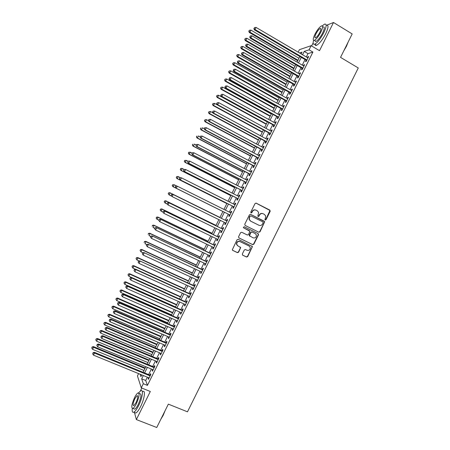 <?xml version="1.0" encoding="UTF-8"?>
<svg xmlns="http://www.w3.org/2000/svg" width="450" height="450" viewBox="0 0 450 450"><rect width="100%" height="100%" fill="white"/><g stroke="black" fill="none" stroke-linecap="round" stroke-linejoin="round"><path stroke-width="0.67" d="M265.185 220.05L265.989 219.757L270.197 211.281L269.837 210.105L256.191 203.164L255.026 203.58L250.791 212.107L251.049 212.94L251.865 212.648L252.411 211.545C253.333 210.06 254.571 209.616 256.129 210.212L257.271 210.786L258.615 212.389L257.844 216.152L258.137 216.506L258.947 216.214L259.493 215.111C260.415 213.638 261.647 213.193 263.194 213.778L264.324 214.352L265.641 215.893L265.477 218.126L264.932 219.223L265.185 220.05M265.089 219.988L265.719 219.639L269.966 210.465L255.966 203.091M250.965 212.889L252.411 211.545M258.047 216.45L259.493 215.111M242.314 254.014L242.679 255.178L246.532 257.034L247.686 256.607L252.428 246.566L238.236 239.316L237.071 239.743L232.29 249.801L232.74 250.391L237.431 252.653L238.596 252.219L240.683 247.573L237.915 245.88L236.717 244.333C236.768 242.055 237.876 241.144 240.041 241.594L249.103 246.009L250.268 247.455C250.279 249.767 249.182 250.706 246.982 250.279L245.475 249.547L244.316 249.975L242.314 254.014M147.352 377.19L145.71 380.492L147.426 385.397L143.319 383.726L141.278 387.844L137.441 375.947L138.6 373.607M298.159 52.172L299.391 49.691L311.13 45.692L319.511 50.676L333.501 22.5L352.187 33.93L340.543 57.375L358.273 67.961L187.481 411.817L168.345 404.139L156.741 427.5L136.361 419.569L150.306 391.489L141.278 387.844M311.13 45.692L309.082 49.821L304.228 51.407L302.563 54.759M147.426 385.397L312.902 52.082L309.082 49.821M258.846 232.234L259.999 231.812L264.724 221.715L250.627 214.357L249.469 214.779L244.761 224.252L245.132 225.433L258.846 232.234L259.74 231.683L264.403 222.289L264.049 221.113L250.481 214.301M258.514 234.804L253.845 244.209L252.686 244.637L238.933 237.915L238.567 236.734L240.576 232.678L241.746 232.256L247.337 235.007L248.496 234.585L249.896 231.261L243.647 227.846L243.338 227.464L244.204 226.727L258.154 233.629L258.514 234.804L258.255 234.669L253.592 244.063L253.845 244.209M134.454 412.493L136.361 419.569M333.501 22.5L326.858 25.138M306.146 60.21L305.443 61.633L306.248 61.408L308.678 56.509L307.868 56.751L307.434 57.623M302.108 68.349L301.399 69.773L302.192 69.57L304.622 64.671L303.823 64.89L303.379 65.79M298.069 76.483L297.36 77.906L298.142 77.732L300.572 72.832L299.784 73.024L299.323 73.952M294.03 84.623L293.321 86.046L294.086 85.894L296.516 81L295.746 81.163L295.273 82.119M289.991 92.756L289.282 94.179L290.036 94.056L292.466 89.162L291.707 89.297L291.218 90.281M285.952 100.89L285.244 102.313L285.986 102.218L288.416 97.324L287.668 97.431L287.168 98.443M281.914 109.024L281.211 110.447L281.931 110.379L284.366 105.48L283.629 105.564L283.112 106.611M277.875 117.157L277.172 118.581L277.881 118.536L280.311 113.642L279.591 113.698L279.062 114.772M273.842 125.291L273.133 126.714L273.831 126.698L276.261 121.804L275.558 121.832L275.012 122.934M269.803 133.425L269.094 134.848L269.781 134.854L272.211 129.96L271.519 129.966L270.956 131.091M265.764 141.553L265.061 142.976L265.731 143.016L268.161 138.122L267.48 138.099L266.906 139.252M261.731 149.687L261.023 151.11L261.681 151.172L264.111 146.278L263.447 146.227L262.856 147.414M257.692 157.815L256.984 159.238L257.631 159.328L260.061 154.434L259.408 154.361L258.806 155.571M253.654 165.949L252.951 167.366L253.581 167.484L256.011 162.591L255.369 162.489L254.756 163.732M249.621 174.077L248.912 175.5L249.536 175.641L251.961 170.747L251.336 170.623L250.706 171.889M245.588 182.205L244.879 183.628L245.486 183.797L247.916 178.903L247.297 178.751L246.656 180.045M241.549 190.333L240.846 191.756L241.436 191.947L243.866 187.059L243.264 186.879L242.606 188.201M237.516 198.461L236.807 199.884L237.386 200.104L239.816 195.21L239.231 195.007L238.556 196.357M233.482 206.589L232.774 208.007L233.342 208.26L235.772 203.366L235.192 203.13L234.506 204.514M229.444 214.712L228.741 216.135L229.292 216.411L231.722 211.517L231.159 211.258L230.462 212.67M225.399 222.862L224.708 224.263L225.248 224.561L227.678 219.673L227.126 219.386L226.423 220.809M221.355 231.019L220.674 232.386L221.197 232.712L223.627 227.824L223.093 227.509L222.384 228.932M217.305 239.169L216.641 240.508L217.153 240.862L219.583 235.974L219.06 235.637L218.351 237.06M213.261 247.32L212.608 248.636L213.109 249.013L215.533 244.125L215.027 243.759L214.318 245.183M209.211 255.471L208.575 256.759L209.059 257.164L211.489 252.276L210.994 251.882L210.285 253.305M205.166 263.627L204.542 264.881L205.014 265.314L207.444 260.426L206.961 260.004L206.257 261.428M201.116 271.778L200.509 273.004L200.97 273.459L203.4 268.571L202.928 268.127L202.224 269.55M197.072 279.923L196.476 281.126L196.926 281.61L199.35 276.722L198.894 276.249L198.191 277.673M193.028 288.073L192.448 289.243L192.881 289.755L195.306 284.867L194.867 284.372L194.158 285.795M188.983 296.224L188.415 297.366L188.837 297.906L191.261 293.017L190.834 292.494L190.125 293.912M184.933 304.374L184.382 305.483L184.792 306.051L187.217 301.162L186.801 300.611L186.097 302.034M180.889 312.519L180.354 313.605L180.748 314.196L183.172 309.308L182.773 308.734L182.064 310.151M176.844 320.664L176.321 321.722L176.704 322.341L179.134 317.452L178.74 316.851L178.037 318.274M172.8 328.815L172.294 329.839L172.659 330.486L175.089 325.598L174.713 324.968L174.004 326.391M168.756 336.96L168.261 337.956L168.621 338.631L171.045 333.743L170.679 333.084L169.976 334.507M164.717 345.105L164.233 346.072L164.576 346.77L167.001 341.887L166.652 341.201L165.943 342.624M160.672 353.25L160.206 354.189L160.532 354.915L162.962 350.027L162.619 349.318L161.916 350.741M156.628 361.395L156.172 362.306L156.493 363.054L158.917 358.172L158.591 357.435L157.888 358.858M152.584 369.534L152.145 370.423L152.449 371.199L154.873 366.311L154.564 365.552L153.861 366.969M312.902 52.082L307.98 53.623L306.321 56.97M305.038 59.557L302.265 65.138M300.994 67.697L298.209 73.311M296.955 75.842L294.154 81.478M292.911 83.981L290.098 89.646M288.872 92.121L286.043 97.813M284.833 100.26L281.993 105.981M280.789 108.399L277.937 114.148M276.75 116.533L273.881 122.31M272.711 124.672L269.831 130.477M268.673 132.806L265.776 138.639M264.634 140.946L261.72 146.807M260.595 149.079L257.67 154.969M256.556 157.213L253.62 163.131M252.518 165.347L249.564 171.292M248.479 173.481L245.514 179.454M244.44 181.614L241.464 187.616M240.407 189.748L237.409 195.778M236.368 197.876L233.359 203.934M232.329 206.01L229.309 212.096M228.296 214.138L225.27 220.236M224.246 222.294L221.231 228.369M220.196 230.451L217.198 236.498M216.146 238.607L213.159 244.626M212.096 246.769L209.126 252.754M208.052 254.919L205.093 260.882M204.002 263.076L201.06 269.004M199.952 271.232L197.021 277.132M195.902 279.388L192.988 285.255M191.857 287.539L188.955 293.383M187.808 295.695L184.922 301.506M183.763 303.846L180.889 309.628M179.713 311.996L176.856 317.751M175.669 320.147L172.828 325.873M171.624 328.298L168.795 333.996M167.574 336.448L164.762 342.118M163.53 344.599L160.729 350.241M159.486 352.749L156.701 358.358M155.441 360.894L152.668 366.48M151.397 369.045L148.641 374.597M148.545 377.679L148.118 378.534L148.41 379.339L150.834 374.456L150.536 373.669L149.828 375.086M141.801 388.058L140.355 390.966M313.132 42.936L311.619 45.979M143.319 375.542L141.683 378.849L143.319 383.726M301.275 57.352L298.502 62.944M297.225 65.509L294.435 71.128M293.181 73.665L290.374 79.307M289.131 81.816L286.312 87.491M285.081 89.972L282.251 95.676M281.036 98.123L278.19 103.854M276.986 106.279L274.129 112.039M272.942 114.429L270.067 120.218M268.898 122.58L266.006 128.396M264.847 130.731L261.951 136.575M260.803 138.881L257.889 144.754M256.759 147.032L253.828 152.933M252.714 155.183L249.767 161.106M248.664 163.328L245.711 169.284M244.62 171.478L241.65 177.458M240.576 179.623L237.594 185.636M236.531 187.768L233.533 193.809M232.493 195.913L229.477 201.982M228.448 204.064L225.422 210.156M224.404 212.203L221.372 218.312M220.348 220.376L217.328 226.457M216.292 228.544L213.289 234.602M212.237 236.717L209.244 242.741M208.181 244.89L205.2 250.886M204.126 253.058L201.161 259.026M200.07 261.231L197.117 267.165M196.014 269.398L193.078 275.31M191.959 277.566L189.039 283.449M187.903 285.733L185.001 291.589M183.847 293.901L180.956 299.723M179.792 302.068L176.917 307.862M175.742 310.236L172.879 316.001M171.686 318.397L168.84 324.135M167.636 326.565L164.801 332.274M163.581 334.727L160.763 340.408M159.531 342.894L156.724 348.542M155.475 351.056L152.685 356.676M151.425 359.218L148.646 364.809M147.375 367.38L144.613 372.943M301.134 53.921L302.023 52.127L299.492 52.954M140.13 374.237L140.934 376.633L141.789 374.912M143.083 372.313L145.845 366.75M147.122 364.174L149.901 358.582M151.161 356.04L153.951 350.415M155.199 347.895L158.006 342.242M159.244 339.756L162.062 334.074M163.282 331.616L166.118 325.907M167.327 323.477L170.173 317.734M171.366 315.332L174.229 309.566M175.41 307.192L178.29 301.393M179.449 299.048L182.346 293.22M183.493 290.902L186.401 285.047M187.537 282.757L190.457 276.874M191.582 274.613L194.518 268.701M195.626 266.468L198.574 260.528M199.665 258.322L202.629 252.349M203.709 250.178L206.691 244.176M207.754 242.027L210.752 235.997M211.798 233.882L214.808 227.824M215.848 225.731L218.869 219.645M219.893 217.581L222.924 211.472M223.942 209.419L226.969 203.321M228.004 201.24L231.019 195.171M232.065 193.061L235.063 187.02M236.126 184.882L239.107 178.864M240.182 176.704L243.157 170.713M244.243 168.519L247.202 162.562M248.31 160.341L251.252 154.406M252.371 152.156L255.302 146.25M256.433 143.972L259.346 138.099M260.494 135.787L263.396 129.943M264.555 127.603L267.446 121.787M268.622 119.419L271.496 113.631M272.683 111.234L275.546 105.469M276.744 103.05L279.596 97.312M280.811 94.86L283.646 89.156M284.873 86.676L287.696 80.994M288.939 78.486L291.746 72.838M293.006 70.296L295.796 64.676M297.067 62.111L299.846 56.514M307.98 53.623L304.228 51.407M145.71 380.492L141.683 378.849M307.868 56.751L308.402 57.066M303.823 64.89L304.363 65.199M299.784 73.024L300.324 73.339M295.746 81.163L296.286 81.472M291.707 89.297L292.247 89.606M287.668 97.431L288.208 97.74M283.629 105.564L284.169 105.868M279.591 113.698L280.136 114.002M275.558 121.832L276.097 122.13M271.519 129.966L272.059 130.264M267.48 138.099L268.026 138.392M263.447 146.227L263.987 146.52M259.408 154.361L259.954 154.654M255.369 162.489L255.921 162.782M251.336 170.623L251.882 170.904M247.297 178.751L247.849 179.032M243.264 186.879L243.816 187.161M239.231 195.007L239.782 195.283M235.192 203.13L235.749 203.411M228.741 216.135L229.292 216.411M231.159 211.258L231.716 211.534M224.708 224.263L225.259 224.533M220.674 232.386L221.226 232.656M216.641 240.508L217.198 240.778M212.608 248.636L213.165 248.901M208.575 256.759L209.132 257.023M204.542 264.881L205.099 265.14M200.509 273.004L201.071 273.262M196.476 281.126L197.038 281.379M192.448 289.243L193.011 289.502M188.415 297.366L188.977 297.619M184.382 305.483L184.95 305.736M180.354 313.605L180.917 313.853M176.321 321.722L176.889 321.969M172.294 329.839L172.862 330.086M168.261 337.956L168.829 338.203M164.233 346.072L164.801 346.314M160.206 354.189L160.774 354.431M156.172 362.306L156.746 362.543M152.145 370.423L152.719 370.659M148.118 378.534L148.691 378.771M262.856 213.638C261.332 213.103 260.123 213.559 259.234 215.004M255.786 210.066C254.256 209.537 253.046 209.993 252.157 211.438M245.087 225.411L258.587 232.104M263.177 222.756L262.929 221.929L250.914 215.904L250.099 216.197L249.519 217.361L249.311 219.448L250.695 221.153L258.913 225.253C260.46 225.833 261.692 225.382 262.603 223.909L263.177 222.756M250.858 215.882L250.099 216.197M258.773 225.186L250.442 221.034L249.064 219.336L249.272 217.249L249.851 216.09M238.776 237.814L252.439 244.491L253.592 244.063M249.463 230.726L243.579 227.807M253.108 237.847C255.341 238.275 256.433 237.319 256.371 234.962L255.229 233.578L252.056 232.009L250.898 232.431L249.497 235.744L253.108 237.847M249.868 236.25L249.249 235.609L249.317 234.973L250.644 232.296L251.803 231.874L254.976 233.443M258.255 234.669L257.963 233.539M237.578 245.678L236.486 244.187C236.537 241.914 237.645 240.998 239.805 241.447L248.856 245.857M232.526 250.239L237.201 252.495L238.365 252.062L240.368 248.029L240.188 246.982M242.471 255.032L246.285 256.871L247.444 256.444L252.107 247.05L251.91 245.987M298.98 58.258L250.948 30.133L249.936 32.169L249.317 32.49L297.737 60.767M249.047 31.067L249.452 30.251L248.799 31.196L249.936 32.169L297.996 60.249M249.452 30.251L250.948 30.133M249.317 32.49L248.799 31.196M306.956 59.979L255.043 29.514L256.078 27.422L307.969 57.938M306.681 60.525L254.391 29.852L255.043 29.514L254.126 28.384L254.542 27.546L254.126 28.384M253.868 28.519L254.391 29.852M256.078 27.422L254.542 27.546M348.12 42.114L346.421 46.356L343.772 50.873M344.452 49.506L347.676 43.014M313.566 40.393C312.733 43.459 313.127 44.719 314.741 44.179C317.559 42.581 320.586 38.717 323.831 32.602C326.632 26.494 326.874 23.676 324.551 24.148L322.217 25.892M314.989 44.325C315.113 45.337 315.647 45.658 316.598 45.287C319.433 43.701 322.464 39.848 325.71 33.739C328.511 27.63 328.742 24.812 326.396 25.273M323.145 26.966C324.816 26.629 324.647 28.659 322.622 33.053C320.293 37.451 318.111 40.23 316.08 41.389L314.933 40.703M320.901 32.012C322.92 27.613 323.1 25.588 321.441 25.931C319.387 27.129 317.211 29.914 314.904 34.29C312.885 38.661 312.705 40.691 314.37 40.365C316.395 39.201 318.566 36.416 320.901 32.012M315.951 33.891C314.646 36.714 314.533 38.019 315.608 37.806C316.912 37.052 318.313 35.258 319.815 32.422C321.12 29.593 321.233 28.288 320.158 28.508C318.842 29.273 317.441 31.067 315.951 33.891M315.529 41.057L315.405 41.473M165.144 410.586L163.148 415.412L160.808 419.31M161.252 418.421L164.464 411.947M132.289 408.51C131.946 411.491 132.441 412.729 133.785 412.228C135.157 411.491 136.749 409.343 138.561 405.782C142.419 398.205 143.724 389.031 140.822 390.684L138.578 392.867M134.415 412.476L135.81 413.027C137.194 412.29 138.791 410.147 140.597 406.586C144.456 399.015 145.727 389.835 142.813 391.489M138.977 393.328L139.826 393.671C141.716 393.981 141.171 397.603 138.195 404.539C136.896 407.098 135.748 408.651 134.758 409.179L133.763 408.791M136.328 403.796C139.309 396.861 139.86 393.238 137.993 392.934C136.997 393.474 135.855 395.027 134.556 397.586C131.586 404.449 131.029 408.071 132.896 408.448C133.881 407.914 135.028 406.361 136.328 403.796M134.865 398.672C132.947 403.104 132.593 405.433 133.796 405.669L136.007 402.671C137.925 398.211 138.285 395.876 137.076 395.674L134.865 398.672M295.026 66.223L246.909 38.278L245.897 40.314L245.289 40.607L293.794 68.704M245.008 39.206L245.413 38.391L244.766 39.324L245.897 40.314L294.041 68.214M245.413 38.391L246.909 38.278M245.289 40.607L244.766 39.324M291.071 74.188L242.865 46.417L241.858 48.454L241.262 48.724L289.856 76.646M240.969 47.346L241.374 46.53L240.733 47.453L241.858 48.454L290.087 76.179M241.374 46.53L242.865 46.417M241.262 48.724L240.733 47.453M287.117 82.153L238.826 54.562L237.819 56.599L237.234 56.841L285.913 84.583M236.931 55.485L237.336 54.669L236.7 55.581L237.819 56.599L286.132 84.144M237.336 54.669L238.826 54.562M237.234 56.841L236.7 55.581M283.168 90.118L234.787 62.708L233.781 64.738L233.213 64.957L281.976 92.52M232.898 63.624L233.297 62.809L232.667 63.709L233.781 64.738L282.178 92.109M233.297 62.809L234.787 62.708M233.213 64.957L232.667 63.709M302.901 68.141L250.898 37.873L251.933 35.786L303.913 66.099M302.642 68.659L250.256 38.188L250.898 37.873L249.981 36.737L250.391 35.904L249.981 36.737M249.722 36.866L250.256 38.188M251.933 35.786L250.391 35.904M298.851 76.303L246.746 46.238L247.781 44.145L299.863 74.261M298.603 76.793L246.122 46.519L246.746 46.238L245.835 45.096L246.246 44.258L245.835 45.096M245.582 45.214L246.122 46.519M247.781 44.145L246.246 44.258M294.795 84.465L242.601 54.596L243.636 52.504L295.808 82.429M294.57 84.926L241.987 54.849L242.601 54.596L241.689 53.449L242.1 52.616L241.689 53.449M241.442 53.556L241.987 54.849M243.636 52.504L242.1 52.616M290.745 92.627L238.449 62.955L239.49 60.863L291.757 90.591M290.531 93.06L237.853 63.186L238.449 62.955L237.544 61.807L237.954 60.969L237.544 61.807M237.302 61.898L237.853 63.186M239.49 60.863L237.954 60.969M279.214 98.083L230.749 70.847L229.736 72.883L229.185 73.074L278.032 100.457M228.859 71.758L229.264 70.942L228.639 71.837L229.736 72.883L278.224 100.074M229.264 70.942L230.749 70.847M229.185 73.074L228.639 71.837M286.695 100.789L234.304 71.314L235.339 69.221L287.707 98.747M286.493 101.194L233.719 71.516L234.304 71.314L233.398 70.161L233.814 69.328L233.398 70.161M233.167 70.245L233.719 71.516M235.339 69.221L233.814 69.328M275.259 106.043L226.71 78.986L225.697 81.022L225.157 81.186L274.095 108.394M224.82 79.897L225.225 79.082L224.606 79.965L225.697 81.022L274.269 108.034M225.225 79.082L226.71 78.986M225.157 81.186L224.606 79.965M282.639 108.951L230.158 79.672L231.193 77.58L283.657 106.909M282.454 109.328L229.59 79.847L230.158 79.672L229.252 78.514L229.669 77.681L229.252 78.514M229.028 78.587L229.59 79.847M231.193 77.58L229.669 77.681M271.305 114.008L222.671 87.131L221.659 89.162L221.136 89.302L270.157 116.325M220.787 88.031L221.186 87.216L220.573 88.087L221.659 89.162L270.321 115.999M221.186 87.216L222.671 87.131M221.136 89.302L220.573 88.087M278.589 117.112L226.013 88.031L227.047 85.939L279.602 115.071M278.421 117.456L225.456 88.172L226.013 88.031L225.107 86.867L225.523 86.034L225.107 86.867M224.888 86.929L225.456 88.172M227.047 85.939L225.523 86.034M267.356 121.967L218.632 95.271L217.62 97.301L217.108 97.414L266.214 124.262M216.748 96.165L217.153 95.355L216.546 96.216L217.62 97.301L266.366 123.958M217.153 95.355L218.632 95.271M217.108 97.414L216.546 96.216M274.539 125.269L221.867 96.384L222.902 94.297L275.552 123.233M274.382 125.589L221.321 96.502L221.867 96.384L220.967 95.22L221.377 94.388L220.967 95.22M220.748 95.271L221.321 96.502M222.902 94.297L221.377 94.388M270.349 133.718L214.594 103.41L213.587 105.441L213.081 105.525L262.277 132.199M212.715 104.304L213.114 103.489L212.513 104.338L213.587 105.441L262.412 131.923M213.114 103.489L214.594 103.41M213.081 105.525L212.513 104.338M270.489 133.431L217.721 104.743L218.756 102.656L271.502 131.389M216.821 103.573L217.721 104.743L217.192 104.833L216.607 103.612L217.237 102.735L216.607 103.612M218.756 102.656L217.237 102.735M212.884 112.798L210.555 111.544L209.548 113.58L209.059 113.642L258.339 140.13M208.676 112.438L209.081 111.623L208.479 112.461L209.548 113.58L258.463 139.882M209.081 111.623L210.555 111.544M209.059 113.642L208.479 112.461M266.439 141.587L213.576 113.096L214.611 111.009L267.452 139.545M266.31 141.846L213.058 113.158L213.576 113.096L212.676 111.926L213.092 111.088L212.676 111.926M212.473 111.949L213.058 113.158M214.611 111.009L213.092 111.088M208.581 120.786L206.516 119.683L205.509 121.719L205.031 121.753L254.402 148.061M204.643 120.572L205.042 119.756L204.452 120.583L205.509 121.719L254.509 147.842M205.042 119.756L206.516 119.683M205.031 121.753L204.452 120.583M262.389 149.743L209.43 121.455L210.465 119.362L263.402 147.707M262.277 149.979L208.924 121.489L209.43 121.455L208.536 120.274L208.946 119.441L208.536 120.274M208.333 120.291L208.924 121.489M210.465 119.362L208.946 119.441M204.266 128.767L202.483 127.823L201.471 129.859L201.009 129.864L250.464 155.998M200.604 128.706L201.009 127.89L200.424 128.706L201.471 129.859L250.56 155.801M201.009 129.864L200.424 128.706M204.609 127.794L204.199 128.627L204.609 127.794L206.319 127.721L259.352 155.863M204.806 127.789L206.319 127.721L205.284 129.808L204.795 129.814L258.238 158.107M258.339 157.899L205.284 129.808L204.39 128.627M204.199 128.627L204.795 129.814M200.121 136.839L198.444 135.956L197.438 137.993L196.987 137.97L246.527 163.929M196.571 136.834L196.976 136.024L196.391 136.828L197.438 137.993L246.611 163.761M196.987 137.97L196.391 136.828M200.475 136.136L200.059 136.969L200.475 136.136L202.174 136.074L255.302 164.019M200.661 136.142L202.174 136.074L201.139 138.161L200.666 138.139L254.205 166.236M254.289 166.056L201.139 138.161L200.25 136.974M200.059 136.969L200.666 138.139M196.088 144.973L194.406 144.096L193.399 146.132L192.96 146.081L242.589 171.861M192.538 144.968L192.943 144.157L192.364 144.951L193.399 146.132L242.657 171.72M192.96 146.081L192.364 144.951M196.335 144.472L195.924 145.305L196.335 144.472L198.028 144.428L251.252 172.176M196.521 144.489L198.028 144.428L196.993 146.514L196.532 146.464L250.172 174.358M250.245 174.212L196.993 146.514L196.104 145.322M195.924 145.305L196.532 146.464M192.054 153.101L190.373 152.229L189.36 154.266L188.938 154.192L238.652 179.792M188.505 153.101L188.904 152.286L188.336 153.073L189.36 154.266L238.708 179.679M188.736 152.257L190.373 152.229L188.904 152.286M188.938 154.192L188.336 153.073M192.201 152.809L191.79 153.641L192.201 152.809L193.882 152.781L247.208 180.332M192.381 152.837L193.882 152.781L192.847 154.868L192.403 154.789L246.133 182.486M246.195 182.368L192.847 154.868L191.964 153.669M191.79 153.641L192.403 154.789M188.021 161.229L186.334 160.369L185.327 162.399L184.916 162.298L234.714 187.723M184.466 161.229L184.871 160.419L184.303 161.19L185.327 162.399L234.759 187.633M184.708 160.38L186.334 160.369L184.871 160.419M184.916 162.298L184.303 161.19M188.066 161.145L187.65 161.977L188.066 161.145L189.743 161.134L243.157 188.482M188.235 161.184L189.743 161.134L188.708 163.221L188.274 163.114L242.1 190.614M242.145 190.524L188.708 163.221L187.824 162.017M187.65 161.977L188.274 163.114M184.185 169.453L182.301 168.502L181.288 170.533L180.894 170.409L230.777 195.649M180.433 169.363L180.838 168.547L180.276 169.312L181.288 170.533L230.805 195.593M180.681 168.502L181.901 168.379L180.838 168.547M180.894 170.409L180.276 169.312M183.932 169.481L183.516 170.314L183.932 169.481L185.597 169.481L239.107 196.639M184.095 169.532L185.597 169.481L184.562 171.574L184.146 171.439L238.067 198.737M238.095 198.675L184.562 171.574L183.684 170.364M183.516 170.314L184.146 171.439M180.467 177.744L178.262 176.636L177.255 178.667L176.873 178.515L226.845 203.58M176.4 177.491L176.805 176.676L176.248 177.429L177.255 178.667L226.856 203.546M176.653 176.619L177.879 176.49L176.805 176.676M176.873 178.515L176.248 177.429M179.792 177.817L179.381 178.65L179.792 177.817L181.457 177.834L235.063 204.795M179.955 177.879L181.457 177.834L180.416 179.921L180.017 179.764L234.034 206.865M234.051 206.831L180.416 179.921L179.539 178.712M179.381 178.65L180.017 179.764M172.851 186.621L222.907 211.511L172.851 186.621L172.221 185.552L172.772 184.809L172.221 185.552M176.749 186.024L174.229 184.77L173.222 186.801L172.367 185.619M172.626 184.736L174.229 184.77L172.772 184.809M175.657 186.148L175.247 186.986L175.657 186.148L177.311 186.182L231.013 212.946M175.815 186.221L177.311 186.182L176.276 188.274L175.882 188.083L230.001 214.987L176.276 188.274L175.399 187.059M175.247 186.986L175.882 188.083M219.954 217.457L169.836 192.701L170.196 192.898L169.183 194.934L171.585 196.116M219.949 217.468L170.196 192.898L168.598 192.853L168.334 193.748L168.739 192.938M168.334 193.748L169.183 194.934L168.193 193.669M168.598 192.853L169.836 192.701M171.675 194.569L173.171 194.535L226.969 221.096L172.789 194.327L173.171 194.535L172.136 196.622L171.112 195.317L171.675 194.569L171.112 195.317M225.956 223.138L172.136 196.622L171.259 195.401M172.789 194.327L171.523 194.484M216.017 225.382L165.814 200.807L166.162 201.032L165.15 203.068L167.237 204.086M216 225.428L166.162 201.032L164.571 200.976L164.306 201.876L164.706 201.066M164.306 201.876L165.15 203.068L164.166 201.786M164.571 200.976L165.814 200.807M222.941 229.202L168.66 202.646L222.919 229.247M167.535 202.911L169.026 202.882L167.991 204.969L166.978 203.653L167.535 202.911L166.978 203.653M221.906 231.289L167.991 204.969L167.119 203.749M168.66 202.646L167.389 202.821M212.085 233.308L161.792 208.912L162.124 209.166L161.117 211.196L162.883 212.051M212.051 233.381L162.124 209.166L160.543 209.093L160.273 210.004L160.672 209.188M160.273 210.004L161.117 211.196L160.138 209.903M160.543 209.093L161.792 208.912M218.908 237.324L164.531 210.966L218.874 237.403M163.395 211.258L164.886 211.23L163.851 213.317L162.844 211.984L163.395 211.258L162.844 211.984M217.862 239.439L163.851 213.317L162.979 212.091M164.531 210.966L163.254 211.151M208.148 241.234L157.77 217.018L158.091 217.294L157.084 219.33L158.794 220.146M208.102 241.335L158.091 217.294L156.516 217.204L156.24 218.132L156.645 217.316M156.24 218.132L156.763 219.043L156.116 218.019M156.516 217.204L157.77 217.018M214.875 245.447L160.403 219.285L214.824 245.554M159.255 219.6L160.746 219.578L159.705 221.664L158.709 220.314L159.255 219.6L158.709 220.314M213.817 247.59L159.705 221.664L158.839 220.433M160.403 219.285L159.12 219.482M204.216 249.159L153.748 225.124L154.058 225.428L153.051 227.458L154.761 228.274M204.154 249.283L154.058 225.428L152.488 225.321L152.207 226.254L152.612 225.444M152.488 225.321L153.748 225.124M210.847 253.569L156.274 227.604L210.78 253.699M155.115 227.942L156.6 227.925L155.565 230.012L154.575 228.651L155.115 227.942L154.575 228.651M209.768 255.741L155.565 230.012L154.704 228.774M156.274 227.604L154.986 227.812M200.278 257.085L149.726 233.224L150.024 233.556L149.018 235.586L150.733 236.396M200.205 257.237L150.024 233.556L148.466 233.438L148.179 234.382L148.579 233.567M148.466 233.438L149.726 233.224M206.814 261.692L152.151 235.924L206.736 261.849M150.975 236.284L152.46 236.273L151.425 238.359L150.441 236.981L150.975 236.284L150.441 236.981M205.723 263.886L151.425 238.359L150.564 237.122M152.151 235.924L150.857 236.143M196.346 265.011L145.71 241.329L145.991 241.684L144.984 243.714L146.7 244.519M196.256 265.191L145.991 241.684L144.439 241.549L144.146 242.505L144.551 241.695M144.439 241.549L145.71 241.329M202.781 269.814L148.022 244.243L202.691 270M146.841 244.626L148.32 244.62L147.285 246.707L146.306 245.306L146.841 244.626L146.306 245.306M201.679 272.036L147.285 246.707L146.424 245.458M148.022 244.243L146.722 244.474M192.414 272.936L141.688 249.429L141.958 249.812L140.951 251.843L142.903 252.748M192.313 273.139L141.958 249.812L140.411 249.666L140.113 250.627L140.518 249.817M140.951 251.843L140.113 250.627M140.411 249.666L141.688 249.429M198.754 277.931L143.893 252.562L198.647 278.145M142.701 252.968L142.284 253.8L142.701 252.968L144.18 252.962L143.145 255.049L197.634 280.187M143.893 252.562L142.588 252.804M142.284 253.8L143.145 255.049M188.482 280.862L137.672 257.535L137.925 257.94L136.918 259.971L139.157 261M188.364 281.093L137.925 257.94L136.389 257.777L136.086 258.756L136.491 257.94M136.918 259.971L136.086 258.756M136.389 257.777L137.672 257.535M194.721 286.048L139.77 260.876L194.602 286.296M138.561 261.309L138.15 262.142L138.561 261.309L140.04 261.309L139.005 263.396L193.59 288.332M139.77 260.876L138.454 261.135M138.15 262.142L139.005 263.396M184.545 288.782L133.65 265.635L133.892 266.068L132.885 268.099L135.405 269.241M184.416 289.041L133.892 266.068L132.362 265.888L132.058 266.878L132.457 266.062M132.885 268.099L132.058 266.878M132.362 265.888L133.65 265.635M190.693 294.171L135.641 269.196L135.9 269.651L190.558 294.441M134.426 269.646L134.01 270.478L134.426 269.646L135.9 269.651L134.865 271.738L189.546 296.477M135.641 269.196L134.325 269.466M134.01 270.478L134.865 271.738M180.613 296.707L129.634 273.735L129.864 274.196L128.852 276.227L179.488 298.98M180.472 296.994L129.864 274.196L128.34 274.005L128.025 275.001L128.43 274.185M128.852 276.227L128.025 275.001M128.34 274.005L129.634 273.735M186.66 302.287L131.518 277.509L131.76 277.993L186.514 302.586M130.286 277.988L129.876 278.82L130.286 277.988L131.76 277.993L130.725 280.08L185.501 304.622M131.518 277.509L130.191 277.791M129.876 278.82L130.725 280.08M176.681 304.627L125.612 281.835L125.831 282.319L124.824 284.355L175.539 306.928M176.524 304.942L125.831 282.319L124.312 282.116L123.998 283.123L124.397 282.308M124.824 284.355L123.998 283.123M124.312 282.116L125.612 281.835M182.632 310.404L127.389 285.823L127.62 286.341L182.469 310.736M126.152 286.324L125.736 287.156L126.152 286.324L127.62 286.341L126.585 288.422L181.457 312.772M127.389 285.823L126.062 286.116M125.736 287.156L126.585 288.422M172.749 312.548L121.596 289.935L121.798 290.447L120.791 292.478L171.596 314.876M172.581 312.891L121.798 290.447L120.291 290.228L119.97 291.24L120.369 290.43M120.791 292.478L119.97 291.24M120.291 290.228L121.596 289.935M178.599 318.521L123.266 294.137L123.48 294.683L178.425 318.881M122.012 294.66L121.601 295.493L122.012 294.66L123.48 294.683L122.445 296.764L177.412 320.918M123.266 294.137L121.927 294.446M121.601 295.493L122.445 296.764M168.817 320.468L117.579 298.029L117.771 298.569L116.758 300.606L167.648 322.824M168.638 320.839L117.771 298.569L116.269 298.333L115.937 299.363L116.342 298.553M116.758 300.606L115.937 299.363M116.269 298.333L117.579 298.029M174.572 326.638L119.143 302.451L119.346 303.019L174.381 327.021M117.877 302.996L117.467 303.834L117.877 302.996L119.346 303.019L118.311 305.106L173.368 329.057M119.143 302.451L117.799 302.771M117.467 303.834L118.311 305.106M164.886 328.393L113.558 306.129L113.737 306.697L112.731 308.728L163.704 330.772M164.689 328.787L113.737 306.697L112.241 306.444L111.909 307.485L112.314 306.669M112.731 308.728L111.909 307.485M112.241 306.444L113.558 306.129M170.544 334.755L115.02 310.764L115.206 311.361L170.336 335.166M113.743 311.332L113.327 312.171L113.743 311.332L115.206 311.361L114.171 313.447L169.324 337.202M115.02 310.764L113.67 311.096M113.327 312.171L114.171 313.447M160.954 336.308L109.541 314.229L109.704 314.82L108.698 316.851L159.761 338.715M160.746 336.729L109.704 314.82L108.219 314.556L107.882 315.602L108.287 314.792M108.698 316.851L107.882 315.602M108.219 314.556L109.541 314.229M166.517 342.866L110.891 319.078L111.066 319.702L166.292 343.311M109.609 319.669L109.192 320.501L109.609 319.669L111.066 319.702L110.031 321.789L165.285 345.347M110.891 319.078L109.541 319.421M109.192 320.501L110.031 321.789M157.022 344.228L105.525 322.324L105.677 322.942L104.67 324.973L155.812 346.663M156.803 344.678L105.677 322.942L104.198 322.661L103.854 323.724L104.254 322.909M104.67 324.973L103.854 323.724M104.198 322.661L105.525 322.324M162.484 350.983L106.768 327.392L106.931 328.044L162.253 351.456M105.469 328.005L105.058 328.838L105.469 328.005L106.931 328.044L105.896 330.126L161.241 353.492M106.768 327.392L105.407 327.746M105.058 328.838L105.896 330.126M153.09 352.147L101.509 330.418L101.649 331.065L100.637 333.096L151.869 354.611M152.854 352.62L101.649 331.065L100.176 330.772L99.827 331.841L100.226 331.026M100.637 333.096L99.827 331.841M100.176 330.772L101.509 330.418M158.456 359.094L102.645 335.7L102.791 336.381L158.209 359.595M101.334 336.341L100.924 337.174L101.334 336.341L102.791 336.381L101.756 338.468L157.202 361.631M102.645 335.7L101.278 336.066M100.924 337.174L101.756 338.468M149.164 360.067L97.492 338.518L97.616 339.188L96.609 341.218L147.926 362.554M148.911 360.568L97.616 339.188L96.154 338.878L95.799 339.958L96.199 339.148M96.609 341.218L95.799 339.958M96.154 338.878L97.492 338.518M154.429 367.211L98.522 344.014L98.657 344.717L154.17 367.734M97.2 344.672L96.789 345.504L97.2 344.672L98.657 344.717L97.622 346.804L153.157 369.771M98.522 344.014L97.149 344.391M96.789 345.504L97.622 346.804M145.232 367.982L93.476 346.613L93.589 347.31L92.582 349.341L143.983 370.496M144.968 368.511L93.589 347.31L92.132 346.984L91.772 348.075L92.177 347.265M92.582 349.341L91.772 348.075M92.132 346.984L93.476 346.613M150.401 375.322L94.399 352.322L94.517 353.059L150.126 375.879M93.066 353.008L92.655 353.841L93.066 353.008L94.517 353.059L93.487 355.14L149.119 377.916M94.399 352.322L93.021 352.71M92.655 353.841L93.487 355.14M320.889 28.946L320.158 28.508M316.08 41.389L314.37 40.365M314.741 44.179L316.598 45.287M137.711 395.927L137.076 395.674M134.758 409.179L132.896 408.448M133.785 412.228L135.81 413.027"/></g></svg>
